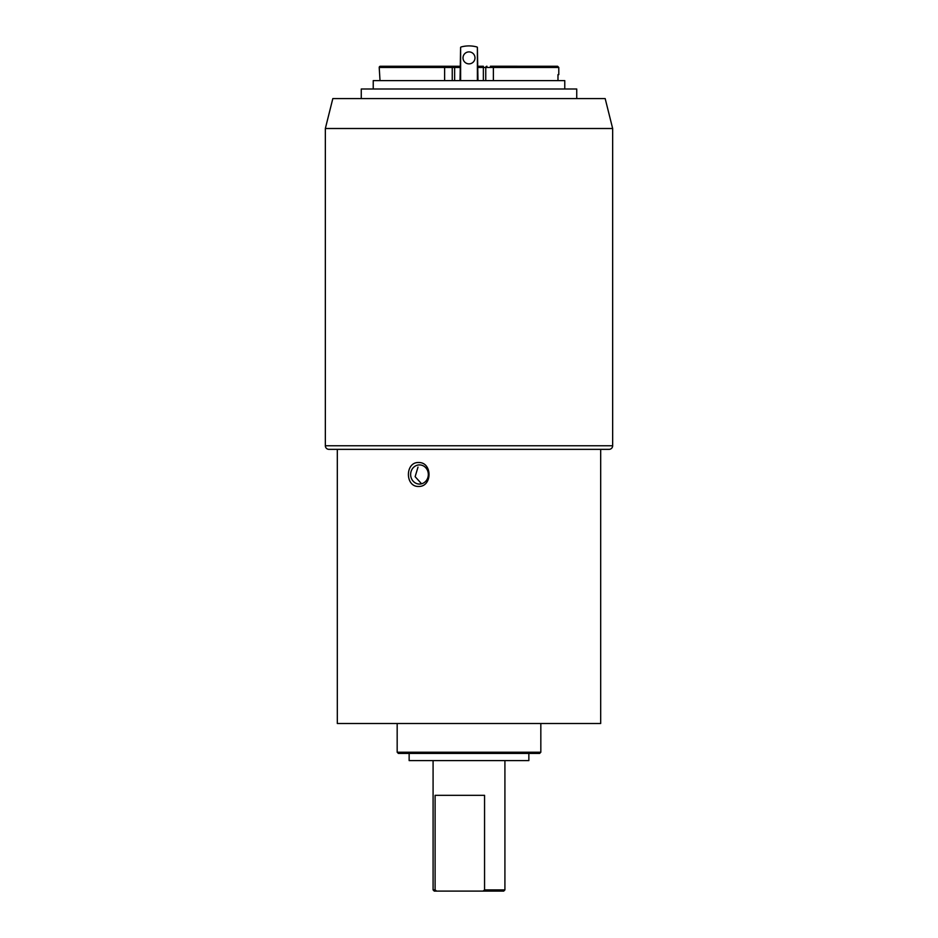 <?xml version="1.0" encoding="UTF-8"?>
<svg xmlns="http://www.w3.org/2000/svg" width="938" height="938" viewBox="0 0 938 938"><rect width="100%" height="100%" fill="white"/><g stroke="black" fill="none" stroke-linecap="round" stroke-linejoin="round"><path stroke-width="1.41" d="M508.373 66.246L490.597 66.246M325.345 445.761A3.588 3.588 0 0 0 328.933 449.349L609.067 449.349A3.588 3.588 0 0 0 612.655 445.761L612.655 128.506L325.345 128.506L325.345 445.761L612.655 445.761M474.991 57.875A5.991 5.991 0 0 0 469 51.895A5.991 5.991 0 0 0 463.009 57.875A5.991 5.991 0 0 0 469 63.866A5.991 5.991 0 0 0 474.991 57.875M564.77 89.004L564.77 80.621L373.23 80.621L373.23 89.004M325.345 128.506L332.826 98.584L605.174 98.584L612.655 128.506M576.741 98.584L576.741 89.004L361.259 89.004L361.259 98.584M460.019 80.621L460.617 47.299A1.794 1.794 0 0 1 461.355 46.9A29.934 29.934 0 0 1 476.645 46.9A1.794 1.794 0 0 1 477.383 47.299L477.981 80.621M444.624 80.621L444.624 67.454L379.21 67.454A1.196 1.196 0 0 1 380.406 66.258L444.952 66.258L380.406 66.258M493.376 80.621L493.376 67.454L558.79 67.454L558.79 74.641L557.981 74.641L558.79 74.641M557.981 74.641L557.981 80.621M380.019 80.621L379.21 67.454M490.41 66.246L557.594 66.258L558.79 67.454M460.019 67.454L454.637 67.454L454.637 66.258L444.952 66.258L460.019 66.258M477.981 66.258L483.363 66.258L483.363 67.454L477.981 67.454M485.755 80.621L485.755 67.454L483.363 67.454L483.363 80.621M452.245 80.621L452.245 67.454L444.624 67.454L444.952 66.258M451.037 66.258A1.196 1.196 0 0 1 452.245 67.454L454.637 67.454L454.637 80.621M486.963 66.258A1.196 1.196 0 0 0 485.755 67.454L493.376 67.454L493.048 66.258M419.474 484.067A9.579 8.852 -90 0 0 428.326 474.487A9.579 8.852 -90 0 0 419.474 464.908A9.579 8.852 -90 0 0 410.633 474.487A9.579 8.852 -90 0 0 419.474 484.067M418.559 462.516C432.512 462.082 432.5 486.904 418.559 486.459C405.017 486.892 405.028 462.059 418.559 462.516M504.914 889.904L503.718 891.1L483.047 891.1L484.559 889.904L504.914 889.904L504.914 760.612M540.827 752.229L539.631 753.425L398.369 753.425L397.173 752.229L540.827 752.229L540.827 723.503M409.144 753.425L409.144 760.612L528.856 760.612L528.856 753.425M337.317 449.349L337.317 723.503L600.683 723.503L600.683 449.349L590.647 449.349M436.604 891.1L434.282 891.1L433.086 889.904L435.103 889.904L436.604 891.1L483.047 891.1M484.559 889.904L484.559 795.33L435.103 795.33L435.103 889.904M421.561 483.797L415.135 476.68L417.996 467.136M460.617 47.299L460.617 80.621M477.383 47.299L477.383 80.621M397.173 752.229L397.173 723.503M433.086 889.904L433.086 760.612"/></g></svg>
